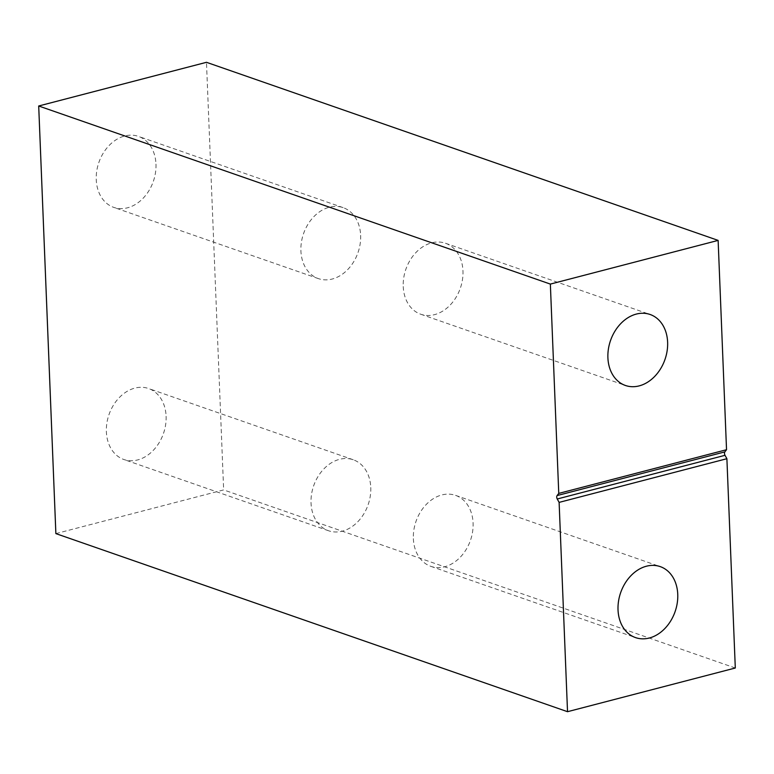 <?xml version="1.0" encoding="UTF-8"?>
<svg xmlns="http://www.w3.org/2000/svg" width="774" height="774" viewBox="0 0 774 774"><rect width="100%" height="100%" fill="white"/><g stroke="black" fill="none" stroke-linecap="round" stroke-linejoin="round"><path stroke-width="0.58" stroke-dasharray="3.87 2.9" d="M413.364 538.656A37.578 28.832 109.2 0 0 430.876 566.365A37.578 28.832 109.2 0 0 473.088 523.098A37.578 28.832 109.2 0 0 455.586 495.379A37.578 28.832 109.2 0 0 413.364 538.656M403.235 286.515A37.578 28.832 109.2 0 0 420.746 314.234A37.578 28.832 109.2 0 0 462.968 270.968A37.578 28.832 109.2 0 0 445.456 243.249A37.578 28.832 109.2 0 0 403.235 286.515M166.1 416.238A37.578 28.832 -70.8 0 1 123.888 459.514A37.578 28.832 -70.8 0 1 106.377 431.795A37.578 28.832 -70.8 0 1 148.589 388.529A37.578 28.832 -70.8 0 1 166.1 416.238M370.765 487.485A37.578 28.832 -70.8 0 1 328.544 530.751A37.578 28.832 -70.8 0 1 311.032 503.032A37.578 28.832 -70.8 0 1 353.254 459.766A37.578 28.832 -70.8 0 1 370.765 487.485M155.971 164.107A37.578 28.832 -70.8 0 1 113.759 207.384A37.578 28.832 -70.8 0 1 96.247 179.665A37.578 28.832 -70.8 0 1 138.469 136.398A37.578 28.832 -70.8 0 1 155.971 164.107M360.636 235.344A37.578 28.832 -70.8 0 1 318.414 278.621A37.578 28.832 -70.8 0 1 300.912 250.902A37.578 28.832 -70.8 0 1 343.124 207.635A37.578 28.832 -70.8 0 1 360.636 235.344M55.873 533.605L223.647 489.913L206.474 62.307M735.3 668.01L223.647 489.913M430.876 566.365L635.531 637.602M420.746 314.234L625.411 385.471M328.544 530.751L123.888 459.514M318.414 278.621L113.759 207.384M343.124 207.635L138.469 136.398M353.254 459.766L148.589 388.529M445.456 243.249L650.112 314.486M455.586 495.379L660.241 566.616"/><path stroke-width="1.16" d="M618.029 609.893A37.578 28.832 109.2 0 0 635.531 637.602A37.578 28.832 109.2 0 0 677.753 594.335A37.578 28.832 109.2 0 0 660.241 566.616A37.578 28.832 109.2 0 0 618.029 609.893M607.9 357.762A37.578 28.832 109.2 0 0 625.411 385.471A37.578 28.832 109.2 0 0 667.623 342.205A37.578 28.832 109.2 0 0 650.112 314.486A37.578 28.832 109.2 0 0 607.9 357.762M558.76 493.396L726.534 449.713L718.127 240.395L550.353 284.087L558.76 493.396L557.106 495.563L724.88 451.881L726.534 449.713M567.526 711.693L735.3 668.01L726.892 458.701L559.118 502.384L567.526 711.693L55.873 533.605L38.7 105.99L206.474 62.307L718.127 240.395M38.7 105.99L550.353 284.087M559.118 502.384L557.241 498.988A2.535 1.442 75.4 0 1 557.106 495.563M726.892 458.701L725.015 455.306A2.535 1.442 75.4 0 1 724.88 451.881M557.241 498.988L725.015 455.306"/></g></svg>
